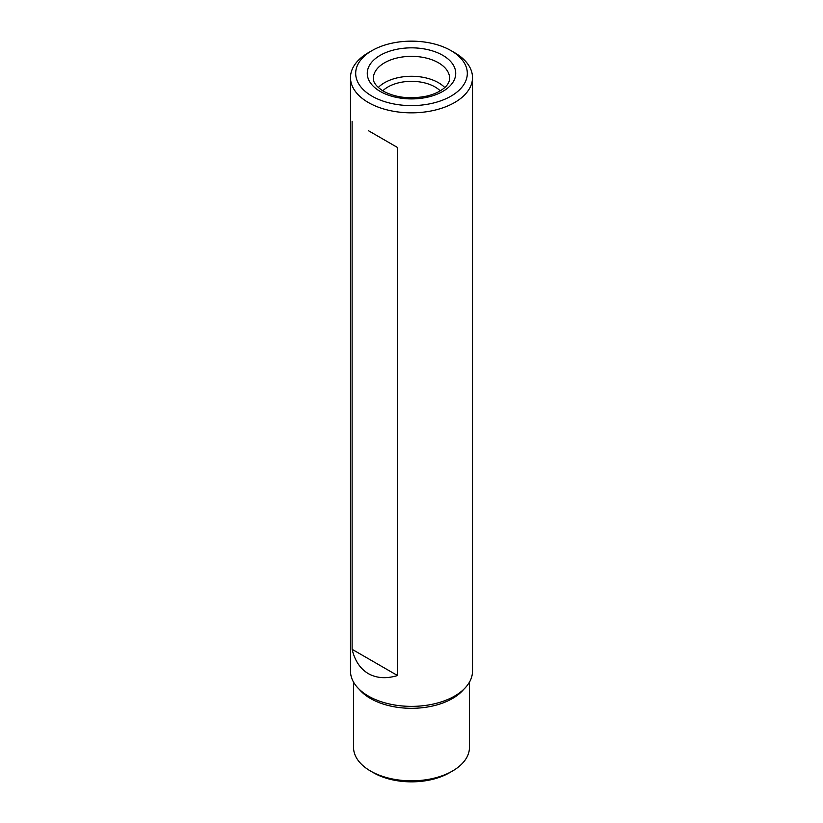 <?xml version="1.0" encoding="UTF-8"?>
<svg xmlns="http://www.w3.org/2000/svg" width="823" height="823" viewBox="0 0 823 823"><rect width="100%" height="100%" fill="white"/><g stroke="black" fill="none" stroke-linecap="round" stroke-linejoin="round"><path stroke-width="1.23" d="M368.365 130.662L397.56 147.523L368.365 130.662M372.027 50.594L368.354 52.703A61.005 35.224 0 0 0 350.495 77.609A61.005 35.224 0 0 0 368.365 102.525A61.005 35.224 0 0 0 434.842 110.159A61.005 35.224 0 0 0 472.505 77.609A61.005 35.224 0 0 0 454.646 52.703L450.973 50.594A55.82 32.231 0 0 0 372.027 50.594A55.82 32.231 0 0 0 372.027 96.168A55.82 32.231 0 0 0 450.973 96.168A55.82 32.231 0 0 0 450.973 50.594M352.11 121.279L352.11 649.316C354.816 660.715 360.237 668.832 368.365 673.636C376.584 678.265 386.316 678.903 397.56 675.549L397.56 147.523M350.495 77.609L350.495 671.146A61.005 35.224 0 0 0 368.365 696.052A61.005 35.224 0 0 0 434.842 703.696A61.005 35.224 0 0 0 472.505 671.146L472.505 77.609M353.54 682.154L353.54 747.366A57.96 33.465 0 0 0 370.515 771.028A57.96 33.465 0 0 0 452.485 771.028A57.96 33.465 0 0 0 469.46 747.366L469.46 682.154M373.539 772.776A53.69 30.996 0 0 1 373.539 772.766L370.515 771.028L373.539 772.776A53.69 30.996 0 0 0 449.461 772.766L452.485 771.028M444.759 87.516A38.136 22.015 0 0 0 411.5 76.272A38.136 22.015 0 0 0 378.241 87.516M440.233 90.839A33.301 19.227 0 0 0 382.767 90.839M352.11 649.316L397.56 675.549M359.291 689.365A57.96 33.465 0 0 0 370.515 698.511A57.96 33.465 0 0 0 463.709 689.365M380.226 91.435A44.236 25.534 0 0 0 454.224 79.985A44.236 25.534 0 0 0 400.05 48.711A44.236 25.534 0 0 0 380.226 91.435M449.636 78.36A38.136 22.015 0 0 0 411.5 56.345A38.136 22.015 0 0 0 373.364 78.36C373.488 79.522 372.49 84.059 383.271 91.137C395.698 97.711 410.152 99.367 426.643 96.106C433.34 94.501 438.741 92.155 442.846 89.09C447.27 85.808 449.533 82.228 449.636 78.36"/></g></svg>
